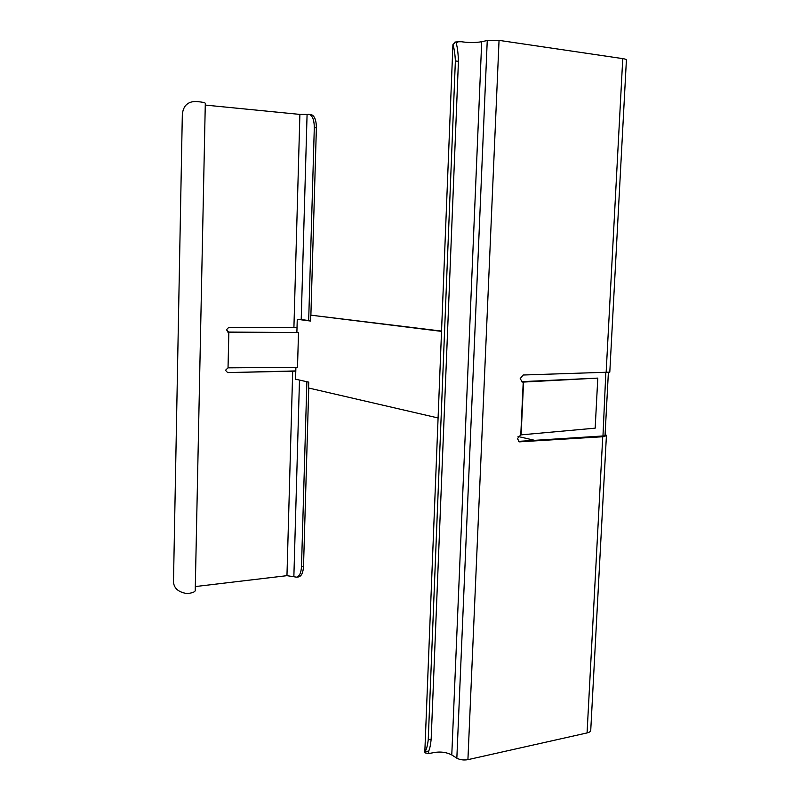 <?xml version="1.0" encoding="UTF-8"?>
<svg xmlns="http://www.w3.org/2000/svg" width="800" height="800" viewBox="0 0 800 800"><rect width="100%" height="100%" fill="white"/><g stroke="black" fill="none" stroke-linecap="round" stroke-linejoin="round"><path stroke-width="1.2" d="M441.54 331.08L310.7 315.14L310.53 321.05L297.26 319.29L296.88 332.4M310.54 320.78L299.3 319.29M605.02 435.81L608.38 372.6M603 435.28L605.82 372.73M295.9 367.38L295.56 379.21L308.74 382.14L308.56 387.99L438.09 417.97M518.07 436.49L534.77 440.35M441.53 331.37L310.7 315.14M518.46 441.37L606.41 435.75L602.74 436.74L519.34 441.85L517.42 438.6L520.78 434.9L523.23 382.08L597.79 378.1L521.48 381.67M425.22 752.92L425.16 751.31L428.62 751.23L428.75 753.52L432.7 752.83C439.76 751.33 446.12 752.04 451.78 754.96L456.84 758.18C460.02 759.87 463.71 760.36 467.92 759.66L587.07 732.93C589.58 732.33 590.81 731.39 590.75 730.13L606.4 435.93M425.16 751.31C426.52 749.43 427.55 745.6 428.24 739.83L455.37 60.94L458.43 61.35C458.21 54.2 457.61 48.68 456.63 44.79C456.45 42.89 457.15 41.88 458.73 41.76L461.41 41.74C468.77 42.79 475.53 42.78 481.7 41.73L487.25 40.5L499.05 40.37L622.75 58.62C625.36 59.02 626.57 59.51 626.4 60.08L609.8 372.14L523.17 375.01L520.19 378.63L522.34 382.05L523.23 382.08M597.79 378.1L595.17 428.16L520.78 434.9M458.43 61.35L431.17 739.21C430.62 744.81 429.77 748.81 428.62 751.22M455.37 60.94C455.01 53.79 454.2 48.38 452.92 44.7L455.41 42.04M431.17 739.21L428.24 739.83M606.4 435.72L605.14 433.59M608.35 373.12L608.9 372.53M227.73 332.04L298.5 332.57L297.51 367.37L228.03 367.85L228.85 332.21L226.42 329.84L228.66 327.45L297.03 327.39M295.8 370.93L227.62 372.6L225.5 370.27L228.03 367.85M298.5 332.57L228.85 332.21M295.79 371.11L227.62 372.6M195.31 586.56L286.96 575.67L296.55 577.16C299.47 576.43 301.11 572.91 301.49 566.61L306.88 381.73M205.27 105.08L299.89 114.41L310.84 114.47C314.46 115.47 316.31 119.93 316.39 127.85L310.89 315.14M295.07 371.13L295.79 371.14M195.23 590.4C195.15 591.93 192.44 592.99 187.13 593.57C176.87 592.06 172.35 586.77 173.57 577.69L182.28 116.91C182.24 112.54 183.19 108.94 185.13 106.12C187.82 102.74 191.77 101.22 196.98 101.56C202.49 102.08 205.26 102.68 205.3 103.37L195.23 590.4M308.67 320.53L314.3 127.66C314.22 119.73 312.37 115.27 308.76 114.27M308.75 388.03L303.52 566.37C303.14 572.67 301.49 576.19 298.57 576.92L296.55 577.16M602.74 436.74L587.07 732.93M467.92 759.66L499.05 40.37M622.75 58.62L606.13 372.72M521.11 434.87L523.56 382.06M522.84 382.09L521.98 381.94M487.25 40.5L456.84 758.18M451.78 754.96L481.7 41.73M520.07 441.93L518.83 441.64M228.55 332.21L227.88 332.1M292.69 371.12L286.96 575.67M299.89 114.41L293.92 327.31M293.87 576.37L299.48 380.08M301.21 319.54L307.08 114.44M314.3 127.66L316.39 127.85M303.52 566.37L301.49 566.61M428.75 753.52L425.03 752.89M452.92 44.7L424.81 752.18M458.73 41.76L454.94 42.07"/></g></svg>
